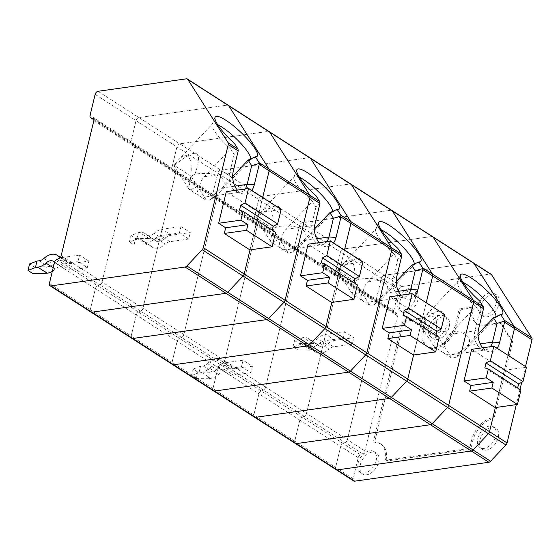<?xml version="1.0" encoding="UTF-8"?>
<svg xmlns="http://www.w3.org/2000/svg" width="560" height="560" viewBox="0 0 560 560"><rect width="100%" height="100%" fill="white"/><g stroke="black" fill="none" stroke-linecap="round" stroke-linejoin="round"><path stroke-width="0.42" stroke-dasharray="2.8 2.1" d="M353.71 480.977A3.052 1.939 122.7 0 1 353.136 478.723L358.239 457.646A3.052 1.939 122.7 0 1 360.528 454.748L362.621 453.831A3.052 1.939 -57.3 0 0 364.91 450.94L347.389 439.67A3.052 1.939 122.7 0 1 345.093 442.568L343.007 443.485L345.093 442.568A3.052 1.939 -57.3 0 0 347.389 439.67L380.051 304.647L347.389 439.67L306.502 413.392L339.164 278.362L306.502 413.392A3.052 1.939 122.7 0 1 304.206 416.283L302.12 417.2L304.206 416.283A3.052 1.939 -57.3 0 0 306.502 413.392L265.608 387.107A3.052 1.939 122.7 0 1 263.319 390.005A3.052 1.939 -57.3 0 0 265.608 387.107L298.277 252.084A3.052 1.939 -57.3 0 0 297.703 249.823A3.052 1.939 -57.3 0 0 297.276 249.648A3.052 1.939 122.7 0 1 297.703 249.823A3.052 1.939 122.7 0 1 298.277 252.084L265.608 387.107L224.721 360.822L257.39 225.799L224.721 360.822A3.052 1.939 122.7 0 1 222.432 363.72L220.339 364.637A3.052 1.939 -57.3 0 0 218.05 367.528L212.947 388.612A3.052 1.939 -57.3 0 0 213.521 390.866A3.052 1.939 122.7 0 1 212.947 388.612L172.06 362.327A3.052 1.939 -57.3 0 0 172.627 364.581A3.052 1.939 -57.3 0 1 172.06 362.327L177.156 341.25L218.05 367.528A3.052 1.939 122.7 0 1 220.339 364.637L222.432 363.72A3.052 1.939 -57.3 0 0 224.721 360.822L142.947 308.259L175.609 173.229L142.947 308.259A3.052 1.939 122.7 0 1 140.651 311.15L138.565 312.067L140.651 311.15A3.052 1.939 -57.3 0 0 142.947 308.259L102.053 281.974A3.052 1.939 122.7 0 1 99.764 284.872A3.052 1.939 -57.3 0 0 102.053 281.974L134.722 146.951A3.052 1.939 -57.3 0 0 134.148 144.69A3.052 1.939 -57.3 0 0 133.721 144.515A3.052 1.939 122.7 0 1 134.148 144.69A3.052 1.939 122.7 0 1 134.722 146.951L102.053 281.974L61.166 255.689M393.792 310.681L398.888 289.604L381.367 278.334A3.052 1.939 122.7 0 1 384.258 275.268L472.647 262.815A3.052 1.939 122.7 0 1 473.634 263.004A3.052 1.939 -57.3 0 0 472.647 262.815L384.258 275.268A3.052 1.939 -57.3 0 0 381.367 278.334L376.271 299.418A3.052 1.939 -57.3 0 0 376.838 301.672A3.052 1.939 122.7 0 1 376.271 299.418L381.367 278.334L340.48 252.056A3.052 1.939 122.7 0 1 343.371 248.983L431.76 236.53A3.052 1.939 122.7 0 1 432.74 236.719A3.052 1.939 -57.3 0 0 431.76 236.53L343.371 248.983A3.052 1.939 -57.3 0 0 340.48 252.056L335.377 273.133A3.052 1.939 -57.3 0 0 335.951 275.387A3.052 1.939 122.7 0 1 335.377 273.133L393.792 310.681A3.052 1.939 -57.3 0 0 394.366 312.935A3.052 1.939 -57.3 0 0 394.793 313.11L396.578 313.481A3.052 1.939 122.7 0 1 397.005 313.656A3.052 1.939 122.7 0 1 397.579 315.91L364.91 450.94M398.888 289.604A3.052 1.939 122.7 0 1 401.779 286.531L490.168 274.078A3.052 1.939 122.7 0 1 491.155 274.267M490.168 274.078L309.092 157.682A3.052 1.939 -57.3 0 1 310.079 157.871A3.052 1.939 -57.3 0 0 309.092 157.682L220.703 170.135A3.052 1.939 -57.3 0 0 217.812 173.201L176.925 146.923A3.052 1.939 122.7 0 1 179.816 143.85A3.052 1.939 -57.3 0 0 176.925 146.923L171.822 168L212.716 194.285L217.812 173.201L258.699 199.486L253.603 220.563L335.377 273.133L340.48 252.056L299.593 225.771L294.49 246.848L299.593 225.771A3.052 1.939 122.7 0 1 302.477 222.698L390.866 210.252A3.052 1.939 122.7 0 1 391.853 210.434A3.052 1.939 -57.3 0 0 390.866 210.252L302.477 222.698A3.052 1.939 -57.3 0 0 299.593 225.771L258.699 199.486A3.052 1.939 122.7 0 1 261.59 196.413L349.979 183.967A3.052 1.939 122.7 0 1 350.966 184.156A3.052 1.939 -57.3 0 0 349.979 183.967L261.59 196.413A3.052 1.939 -57.3 0 0 258.699 199.486L253.603 220.563A3.052 1.939 -57.3 0 0 254.17 222.824A3.052 1.939 -57.3 0 0 254.604 222.999L256.382 223.37A3.052 1.939 122.7 0 1 256.816 223.545A3.052 1.939 122.7 0 1 257.39 225.799A3.052 1.939 -57.3 0 0 256.816 223.545A3.052 1.939 -57.3 0 0 256.382 223.37L297.276 249.648L295.491 249.277A3.052 1.939 122.7 0 1 295.064 249.102A3.052 1.939 122.7 0 1 294.49 246.848A3.052 1.939 -57.3 0 0 295.064 249.102A3.052 1.939 -57.3 0 0 295.491 249.277L297.276 249.648L338.163 275.933L336.385 275.562L338.163 275.933A3.052 1.939 122.7 0 1 338.597 276.108A3.052 1.939 -57.3 0 0 338.163 275.933L379.05 302.218A3.052 1.939 122.7 0 1 379.484 302.393A3.052 1.939 122.7 0 1 380.051 304.647A3.052 1.939 -57.3 0 0 379.484 302.393A3.052 1.939 -57.3 0 0 379.05 302.218L377.272 301.847A3.052 1.939 122.7 0 1 376.838 301.672A3.052 1.939 -57.3 0 0 377.272 301.847L379.05 302.218L396.578 313.481M500.115 323.008L501.284 323.757A3.052 1.939 122.7 0 0 500.304 323.568L484.876 325.745L483.707 324.996L499.135 322.819A3.052 1.939 122.7 0 1 500.115 323.008A3.052 1.939 122.7 0 1 500.507 323.407L511.035 339.948A3.052 1.939 122.7 0 1 511.217 341.803L493.479 415.114A3.052 1.939 122.7 0 1 490.861 418.131A22.463 14.252 122.7 0 0 471.604 440.286L470.309 445.634A3.052 1.939 122.7 0 1 467.418 448.707L386.736 460.068A3.052 1.939 122.7 0 1 385.749 459.886A3.052 1.939 122.7 0 1 385.119 457.954A22.463 14.252 122.7 0 0 380.45 443.772L381.619 444.528A22.463 14.252 122.7 0 1 386.288 458.703L385.119 457.954M381.619 444.528A22.463 14.252 122.7 0 0 376.299 443.016L375.13 442.26A22.463 14.252 122.7 0 1 380.45 443.772M375.13 442.26A3.052 1.939 122.7 0 1 374.409 442.057A3.052 1.939 122.7 0 1 373.835 439.803L401.968 323.505A3.052 1.939 122.7 0 1 404.859 320.432L406.028 321.181A3.052 1.939 122.7 0 0 403.137 324.254L375.004 440.552L373.835 439.803M483.707 324.996A22.463 14.252 122.7 0 1 476.469 323.61A22.463 14.252 122.7 0 1 471.8 309.428A3.052 1.939 122.7 0 0 471.163 307.503A3.052 1.939 122.7 0 0 470.176 307.314L461.412 308.546A3.052 1.939 -57.3 0 0 458.528 311.619L455.266 325.08A22.463 14.252 122.7 0 1 426.776 346.276A22.463 14.252 122.7 0 1 422.576 329.686L424.851 320.278A3.052 1.939 -57.3 0 0 424.284 318.024A3.052 1.939 -57.3 0 0 423.297 317.835L404.859 320.432M501.284 323.757A3.052 1.939 122.7 0 1 501.676 324.156L512.204 340.697A3.052 1.939 122.7 0 1 512.386 342.559L494.648 415.863A3.052 1.939 122.7 0 1 492.03 418.88L490.861 418.131M385.749 459.886L386.918 460.635A3.052 1.939 122.7 0 0 387.905 460.824L468.587 449.456A3.052 1.939 122.7 0 0 471.478 446.39L472.773 441.035A22.463 14.252 122.7 0 1 492.03 418.88M386.918 460.635A3.052 1.939 122.7 0 1 386.288 458.703M376.299 443.016A3.052 1.939 122.7 0 1 375.571 442.806A3.052 1.939 122.7 0 1 375.004 440.552M470.176 307.314L471.345 308.063L462.581 309.302A3.052 1.939 -57.3 0 0 459.69 312.368L456.435 325.836A22.463 14.252 122.7 0 1 427.945 347.032A22.463 14.252 122.7 0 1 423.745 330.435L426.02 321.027A3.052 1.939 -57.3 0 0 425.453 318.773A3.052 1.939 -57.3 0 0 424.466 318.584L406.028 321.181M484.876 325.745A22.463 14.252 122.7 0 1 477.638 324.366A22.463 14.252 122.7 0 1 472.969 310.184A3.052 1.939 122.7 0 0 472.332 308.252A3.052 1.939 122.7 0 0 471.345 308.063M480.627 306.761A12.579 7.98 122.7 0 1 496.272 294.7A12.579 7.98 122.7 0 1 496.496 309.785A12.579 7.98 122.7 0 1 482.678 315.84A12.579 7.98 122.7 0 1 480.627 306.761M478.436 305.235A12.376 7.854 122.7 0 1 493.829 293.37A12.376 7.854 122.7 0 1 494.053 308.217A12.376 7.854 122.7 0 1 480.459 314.174A12.376 7.854 122.7 0 1 478.436 305.235M430.941 329.427A12.579 7.98 122.7 0 1 446.579 317.366A12.579 7.98 122.7 0 1 446.803 332.451A12.579 7.98 122.7 0 1 432.992 338.506A12.579 7.98 122.7 0 1 430.941 329.427M428.743 327.901A12.376 7.854 122.7 0 1 444.136 316.036A12.376 7.854 122.7 0 1 444.36 330.883A12.376 7.854 122.7 0 1 430.766 336.84A12.376 7.854 122.7 0 1 428.743 327.901M479.962 440.02A12.579 7.98 122.7 0 1 495.607 427.966A12.579 7.98 122.7 0 1 495.831 443.051A12.579 7.98 122.7 0 1 482.02 449.106A12.579 7.98 122.7 0 1 479.962 440.02M477.771 438.501A12.376 7.854 122.7 0 1 493.164 426.636A12.376 7.854 122.7 0 1 493.388 441.476A12.376 7.854 122.7 0 1 479.794 447.44A12.376 7.854 122.7 0 1 477.771 438.501M360.318 464.709A12.579 7.98 122.7 0 1 372.218 452.067A12.579 7.98 122.7 0 1 375.956 452.655A12.579 7.98 122.7 0 1 376.187 467.733A12.579 7.98 122.7 0 1 362.369 473.788A12.579 7.98 122.7 0 1 360.318 464.709M358.127 463.183A12.376 7.854 122.7 0 1 373.52 451.318A12.376 7.854 122.7 0 1 373.744 466.165A12.376 7.854 122.7 0 1 360.15 472.122A12.376 7.854 122.7 0 1 358.127 463.183M411.46 289.87A12.579 7.98 122.7 0 1 415.198 290.458A12.579 7.98 122.7 0 1 415.422 305.536A12.579 7.98 122.7 0 1 401.611 311.591A12.579 7.98 122.7 0 1 399.56 302.512A12.579 7.98 122.7 0 1 411.46 289.87M525.525 366.555L521.724 382.277M519.995 389.417L516.313 404.628M397.369 300.986A12.376 7.854 122.7 0 1 412.762 289.121A12.376 7.854 122.7 0 1 412.979 303.968A12.376 7.854 122.7 0 1 399.385 309.925A12.376 7.854 122.7 0 1 397.369 300.986M353.136 478.723L294.728 441.175A3.052 1.939 -57.3 0 0 295.295 443.429A3.052 1.939 122.7 0 1 294.728 441.175L299.824 420.098L294.728 441.175L212.947 388.612L218.05 367.528L258.937 393.813L253.834 414.89A3.052 1.939 -57.3 0 0 254.408 417.151A3.052 1.939 122.7 0 1 253.834 414.89L258.937 393.813A3.052 1.939 122.7 0 1 261.226 390.915L263.319 390.005L261.226 390.915A3.052 1.939 -57.3 0 0 258.937 393.813L299.824 420.098A3.052 1.939 122.7 0 1 302.12 417.2A3.052 1.939 -57.3 0 0 299.824 420.098L340.711 446.383A3.052 1.939 122.7 0 1 343.007 443.485A3.052 1.939 -57.3 0 0 340.711 446.383L335.615 467.46A3.052 1.939 -57.3 0 0 336.182 469.714A3.052 1.939 122.7 0 1 335.615 467.46L340.711 446.383L358.239 457.646M508.004 355.292L495.355 407.582L508.004 355.292M93.835 120.666L175.609 173.229A3.052 1.939 -57.3 0 0 175.042 170.975A3.052 1.939 -57.3 0 0 174.608 170.8A3.052 1.939 122.7 0 1 175.042 170.975A3.052 1.939 122.7 0 1 175.609 173.229L216.496 199.514A3.052 1.939 -57.3 0 0 215.929 197.26A3.052 1.939 -57.3 0 0 215.495 197.085L256.382 223.37L254.604 222.999L336.385 275.562A3.052 1.939 122.7 0 1 335.951 275.387A3.052 1.939 -57.3 0 0 336.385 275.562L394.793 313.11M362.621 453.831L181.538 337.435A3.052 1.939 -57.3 0 0 183.834 334.537L216.496 199.514A3.052 1.939 -57.3 0 0 215.929 197.26L338.597 276.108A3.052 1.939 122.7 0 1 339.164 278.362A3.052 1.939 -57.3 0 0 338.597 276.108L397.005 313.656M413.574 355.012L426.223 302.729L413.574 355.012M401.779 286.531L220.703 170.135L309.092 157.682L268.205 131.397A3.052 1.939 122.7 0 1 269.185 131.586A3.052 1.939 -57.3 0 0 268.205 131.397L179.816 143.85L268.205 131.397L227.318 105.119L138.922 117.565A3.052 1.939 -57.3 0 0 136.038 120.638L130.935 141.715L136.038 120.638A3.052 1.939 122.7 0 1 138.922 117.565L227.318 105.119A3.052 1.939 122.7 0 1 228.298 105.301A3.052 1.939 -57.3 0 0 227.318 105.119L186.424 78.834M93.926 119.714L131.936 144.144L133.721 144.515L131.936 144.144A3.052 1.939 122.7 0 1 131.509 143.969A3.052 1.939 122.7 0 1 130.935 141.715A3.052 1.939 -57.3 0 0 131.509 143.969A3.052 1.939 -57.3 0 0 131.936 144.144L172.83 170.429A3.052 1.939 122.7 0 1 172.396 170.254A3.052 1.939 122.7 0 1 171.822 168A3.052 1.939 -57.3 0 0 172.396 170.254A3.052 1.939 -57.3 0 0 172.83 170.429L174.608 170.8L172.83 170.429L213.717 196.714L215.495 197.085L213.717 196.714L254.604 222.999A3.052 1.939 122.7 0 1 254.17 222.824A3.052 1.939 122.7 0 1 253.603 220.563L212.716 194.285A3.052 1.939 -57.3 0 0 213.283 196.539A3.052 1.939 -57.3 0 0 213.717 196.714A3.052 1.939 -57.3 0 1 213.283 196.539L394.366 312.935M397.579 315.91L216.496 199.514L183.834 334.537A3.052 1.939 -57.3 0 1 181.538 337.435L179.452 338.352L181.538 337.435L140.651 311.15L99.764 284.872L97.671 285.782A3.052 1.939 -57.3 0 0 95.382 288.68L90.279 309.757L95.382 288.68A3.052 1.939 122.7 0 1 97.671 285.782L99.764 284.872L58.877 258.587M60.284 257.46A8.981 5.698 122.7 0 0 62.097 257.544L71.442 263.55L88.886 261.093L87.311 267.582L77.966 261.569L60.522 264.026A16.17 10.262 122.7 0 1 55.314 263.032A16.17 10.262 122.7 0 1 54.488 262.409L136.269 314.965A3.052 1.939 122.7 0 1 138.565 312.067A3.052 1.939 -57.3 0 0 136.269 314.965L131.173 336.042A3.052 1.939 -57.3 0 0 131.74 338.296A3.052 1.939 122.7 0 1 131.173 336.042L90.279 309.757A3.052 1.939 -57.3 0 0 90.853 312.018A3.052 1.939 122.7 0 1 90.279 309.757L49.392 283.472M250.019 249.879L262.668 197.596L250.019 249.879M344.491 331.688L353.836 337.694L335.083 340.333A16.17 10.262 -57.3 0 0 327.047 344.491L317.702 338.478A16.17 10.262 -57.3 0 1 325.738 334.327L344.491 331.688L342.923 338.177L352.268 344.183L353.836 337.694M526.47 367.164L504.238 370.293L495.215 407.596M504.238 370.293L471.646 349.342M482.692 347.788A16.17 10.969 82 0 0 487.585 351.351A16.17 10.969 82 0 0 497.007 348.229M327.047 344.491A8.981 5.698 -57.3 0 1 319.69 346.241A8.981 5.698 -57.3 0 1 318.962 345.625A16.17 10.262 -57.3 0 0 317.646 344.519A16.17 10.262 -57.3 0 0 312.438 343.525L311.29 343.686L309.722 350.175L310.87 350.014A8.981 5.698 -57.3 0 1 313.761 350.567A8.981 5.698 -57.3 0 1 314.489 351.183L305.144 345.17A8.981 5.698 -57.3 0 0 304.416 344.554A8.981 5.698 -57.3 0 0 301.518 344.008L292.95 347.046L297.626 350.049L299.194 343.56L294.518 340.557L303.093 337.519A16.17 10.262 -57.3 0 1 308.301 338.513A16.17 10.262 -57.3 0 1 309.61 339.619A8.981 5.698 -57.3 0 0 310.338 340.235A8.981 5.698 -57.3 0 0 317.702 338.478M292.95 347.046L294.518 340.557M493.437 317.793A26.054 5.663 43.3 0 0 495.236 317.674A26.054 5.663 43.3 0 0 495.614 317.401A26.054 5.663 43.3 0 0 495.971 316.638M462.98 282.38A26.054 5.663 43.3 0 0 457.674 281.687A26.054 5.663 43.3 0 0 457.422 282.079A26.054 5.663 43.3 0 0 475.916 306.523A693.014 361.697 -79.9 0 0 479.647 300.972M440.286 331.856C448.812 307.377 442.001 304.5 419.846 323.218A26.054 5.663 43.3 0 0 419.251 323.218L423.444 318.052C434.994 305.312 440.09 319.004 433.965 346.332A26.054 5.663 43.3 0 0 435.379 347.62L451.899 358.239L436.366 333.837L440.286 331.856C464.632 328.258 477.071 337.708 464.611 350.343L456.372 357.133L459.445 352.366L467.159 345.709L478.016 334.173M435.379 347.62L445.221 343.224C445.704 339.878 447.174 336.952 449.631 334.446L475.916 306.523L479.486 312.144L483.658 307.636M436.366 333.837L419.846 323.218M419.251 323.218L433.965 346.332M456.372 357.133L451.899 358.239M479.486 312.144L474.957 330.883A13.475 9.142 82 0 0 482.447 349.51A13.475 9.142 82 0 0 485.597 349.86A13.475 9.142 82 0 0 490.462 346.689M459.445 352.366L451.752 354.627C448.777 355.033 446.488 354.732 444.885 353.731C442.099 351.708 442.211 348.208 445.221 343.224M484.848 367.85L517.44 388.801L517.657 387.912M520.94 390.019L517.44 388.801M299.194 343.56L311.29 343.686M309.722 350.175L297.626 350.049M305.144 345.17A16.17 10.262 -57.3 0 0 306.453 346.283A16.17 10.262 -57.3 0 0 319.704 343.119A8.981 5.698 -57.3 0 1 324.17 340.816L342.923 338.177M314.489 351.183A16.17 10.262 -57.3 0 0 315.798 352.289A16.17 10.262 -57.3 0 0 329.049 349.132L319.704 343.119M352.268 344.183L333.515 346.822A8.981 5.698 -57.3 0 0 329.049 349.132M300.377 344.169L301.945 337.68M136.269 314.965L131.173 336.042L172.06 362.327L177.156 341.25A3.052 1.939 -57.3 0 1 179.452 338.352A3.052 1.939 -57.3 0 0 177.156 341.25L136.269 314.965M180.936 226.555L190.281 232.561L171.528 235.2A16.17 10.262 -57.3 0 0 163.492 239.358L154.147 233.345A16.17 10.262 -57.3 0 1 162.183 229.194L180.936 226.555L179.368 233.037L188.713 239.05L190.281 232.561M95.144 94.353L176.925 146.923L171.822 168L90.048 115.43M362.915 262.031L340.683 265.16L331.66 302.463M340.683 265.16L308.091 244.209M344.449 250.159L331.8 302.449L344.449 250.159M319.137 242.655A16.17 10.969 82 0 0 324.03 246.218A16.17 10.969 82 0 0 333.452 243.096M163.492 239.358A8.981 5.698 -57.3 0 1 156.135 241.108A8.981 5.698 -57.3 0 1 155.407 240.492A16.17 10.262 -57.3 0 0 154.091 239.386A16.17 10.262 -57.3 0 0 148.883 238.392L147.735 238.553L146.167 245.042L147.315 244.881A8.981 5.698 -57.3 0 1 150.206 245.434A8.981 5.698 -57.3 0 1 150.934 246.05L141.589 240.037A8.981 5.698 -57.3 0 0 140.861 239.421A8.981 5.698 -57.3 0 0 137.963 238.875L129.395 241.913L134.071 244.916L135.639 238.427L130.97 235.424L139.538 232.386A16.17 10.262 -57.3 0 1 144.746 233.38A16.17 10.262 -57.3 0 1 146.062 234.486A8.981 5.698 -57.3 0 0 146.79 235.102A8.981 5.698 -57.3 0 0 154.147 233.345M129.395 241.913L130.97 235.424M329.882 212.66A26.054 5.663 43.3 0 0 331.688 212.541A26.054 5.663 43.3 0 0 332.059 212.268A26.054 5.663 43.3 0 0 332.416 211.505M299.425 177.247A26.054 5.663 43.3 0 0 294.119 176.554A26.054 5.663 43.3 0 0 293.867 176.946A26.054 5.663 43.3 0 0 312.361 201.39A693.014 361.697 -79.9 0 0 316.092 195.839M276.731 226.723C285.257 202.244 278.446 199.367 256.291 218.085A26.054 5.663 43.3 0 0 255.696 218.085L259.889 212.919C271.439 200.179 276.535 213.871 270.41 241.199A26.054 5.663 43.3 0 0 271.824 242.487L288.344 253.106L272.811 228.704L276.731 226.723C301.077 223.125 313.516 232.575 301.056 245.21L292.817 252L295.89 247.233L303.604 240.576L314.461 229.04M271.824 242.487L281.666 238.091C282.149 234.745 283.619 231.819 286.076 229.313L312.361 201.39L315.931 207.011L320.103 202.503M272.811 228.704L256.291 218.085M255.696 218.085L270.41 241.199M292.817 252L288.344 253.106M315.931 207.011L311.402 225.75A13.475 9.142 82 0 0 318.892 244.377A13.475 9.142 82 0 0 322.042 244.727A13.475 9.142 82 0 0 326.907 241.556M295.89 247.233L288.197 249.494C285.222 249.9 282.933 249.599 281.33 248.598C278.544 246.575 278.656 243.075 281.666 238.091M321.293 262.717L353.885 283.668L354.102 282.779M357.385 284.886L353.885 283.668M135.639 238.427L147.735 238.553M146.167 245.042L134.071 244.916M141.589 240.037A16.17 10.262 -57.3 0 0 142.898 241.15A16.17 10.262 -57.3 0 0 156.149 237.986A8.981 5.698 -57.3 0 1 160.615 235.683L179.368 233.037M150.934 246.05A16.17 10.262 -57.3 0 0 152.243 247.156A16.17 10.262 -57.3 0 0 165.494 243.999L156.149 237.986M188.713 239.05L169.96 241.689A8.981 5.698 -57.3 0 0 165.494 243.999M136.822 239.036L138.39 232.547M281.134 209.461L258.902 212.597L249.879 249.9M258.902 212.597L226.31 191.646M237.363 190.085A16.17 10.969 82 0 0 242.249 193.648A16.17 10.969 82 0 0 251.678 190.526M88.886 261.093L79.541 255.087L77.966 261.569M217.651 124.684A26.054 5.663 43.3 0 0 212.338 123.984A26.054 5.663 43.3 0 0 212.086 124.376A26.054 5.663 43.3 0 0 230.58 148.827L204.302 176.75C201.845 179.249 200.375 182.182 199.892 185.528L190.043 189.917L199.556 196.035C196.763 194.005 196.875 190.505 199.892 185.528M248.108 160.09A26.054 5.663 43.3 0 0 249.907 159.971A26.054 5.663 43.3 0 0 250.285 159.698A26.054 5.663 43.3 0 0 250.642 158.942M214.116 194.67L206.423 196.924C203.441 197.33 201.152 197.036 199.556 196.035L206.563 200.536L191.03 176.141L194.95 174.16C219.303 170.555 231.742 180.005 219.275 192.64L211.043 199.437L214.116 194.67L221.823 188.013L232.68 176.477M194.95 174.16C203.483 149.681 196.665 146.797 174.517 165.522A26.054 5.663 43.3 0 0 173.915 165.515L178.108 160.349C189.665 147.616 194.754 161.308 188.629 188.629A26.054 5.663 43.3 0 0 190.043 189.917M191.03 176.141L174.517 165.522M238.329 149.933L234.157 154.441L230.58 148.827A693.014 361.697 -79.9 0 0 234.311 143.269M234.157 154.441L229.621 173.18A13.475 9.142 82 0 0 237.118 191.814A13.475 9.142 82 0 0 240.261 192.157A13.475 9.142 82 0 0 245.133 188.993M173.915 165.515L188.629 188.629M87.311 267.582L69.874 270.039A16.17 10.262 122.7 0 1 64.659 269.045A16.17 10.262 122.7 0 1 63.35 267.932A8.981 5.698 122.7 0 0 62.622 267.316A8.981 5.698 122.7 0 0 55.258 269.073A16.17 10.262 122.7 0 1 52.346 271.271M71.442 263.55A8.981 5.698 122.7 0 1 68.544 262.997A8.981 5.698 122.7 0 1 67.816 262.381A16.17 10.262 122.7 0 0 66.507 261.275A16.17 10.262 122.7 0 0 53.256 264.432A8.981 5.698 122.7 0 1 48.79 266.742L34.244 266.959L29.568 263.956M32.676 273.448L34.244 266.959M62.097 257.544L79.541 255.087M275.604 232.323L272.111 231.098L272.328 230.209M239.519 210.147L272.111 231.098M211.043 199.437L206.563 200.536M44.772 273.574L46.34 267.085M444.689 314.594L422.457 317.73L413.434 355.033M422.457 317.73L389.865 296.779M400.918 295.218A16.17 10.969 82 0 0 405.804 298.781A16.17 10.969 82 0 0 415.233 295.659M241.521 366.709L250.866 372.715L252.441 366.226L243.096 360.22L241.521 366.709L224.077 369.166A16.17 10.262 122.7 0 1 218.869 368.165A16.17 10.262 122.7 0 1 217.56 367.059L226.905 373.065A8.981 5.698 122.7 0 0 226.177 372.449A8.981 5.698 122.7 0 0 218.813 374.206A16.17 10.262 122.7 0 1 210.777 378.357L208.327 378.707L209.895 372.218L212.345 371.875A8.981 5.698 122.7 0 0 216.811 369.565A16.17 10.262 122.7 0 1 230.062 366.408A16.17 10.262 122.7 0 1 231.371 367.514A8.981 5.698 122.7 0 0 232.099 368.13A8.981 5.698 122.7 0 0 234.997 368.683L252.441 366.226M381.206 229.817A26.054 5.663 43.3 0 0 375.893 229.117A26.054 5.663 43.3 0 0 375.641 229.509A26.054 5.663 43.3 0 0 394.135 253.96L367.857 281.883C365.4 284.389 363.93 287.315 363.447 290.661L353.598 295.057L363.111 301.168C360.318 299.138 360.43 295.638 363.447 290.661M411.663 265.223A26.054 5.663 43.3 0 0 413.462 265.111A26.054 5.663 43.3 0 0 413.84 264.831A26.054 5.663 43.3 0 0 414.197 264.075M377.671 299.803L369.978 302.057C366.996 302.463 364.707 302.169 363.111 301.168L370.118 305.669L354.585 281.274L358.505 279.293C382.858 275.688 395.297 285.138 382.83 297.773L374.598 304.57L377.671 299.803L385.378 293.146L396.235 281.61M358.505 279.293C367.038 254.814 360.22 251.93 338.072 270.655A26.054 5.663 43.3 0 0 337.47 270.648L341.663 265.482C353.22 252.749 358.309 266.441 352.184 293.769A26.054 5.663 43.3 0 0 353.598 295.057M354.585 281.274L338.072 270.655M401.884 255.066L397.712 259.574L394.135 253.96A693.014 361.697 -79.9 0 0 397.866 248.402M397.712 259.574L393.176 278.313A13.475 9.142 82 0 0 400.666 296.947A13.475 9.142 82 0 0 403.816 297.29A13.475 9.142 82 0 0 408.681 294.126M337.47 270.648L352.184 293.769M250.866 372.715L233.429 375.172A16.17 10.262 122.7 0 1 228.214 374.178A16.17 10.262 122.7 0 1 226.905 373.065M243.096 360.22L225.652 362.677A8.981 5.698 122.7 0 1 222.754 362.124A8.981 5.698 122.7 0 1 222.026 361.508A16.17 10.262 122.7 0 0 220.717 360.395A16.17 10.262 122.7 0 0 207.466 363.559A8.981 5.698 122.7 0 1 203 365.862L200.55 366.212L198.975 372.701L201.432 372.351A16.17 10.262 122.7 0 0 209.468 368.2A8.981 5.698 122.7 0 1 216.832 366.443A8.981 5.698 122.7 0 1 217.56 367.059M198.975 372.701L191.555 375.578L196.231 378.581L197.799 372.092L209.895 372.218M197.799 372.092L193.123 369.089L191.555 375.578M200.55 366.212L193.123 369.089M196.231 378.581L208.327 378.707M439.159 337.456L435.666 336.231L435.883 335.342M403.074 315.28L435.666 336.231M374.598 304.57L370.118 305.669M98.035 91.28L220.703 170.135A3.052 1.939 -57.3 0 0 217.812 173.201L212.716 194.285A3.052 1.939 -57.3 0 0 213.283 196.539L93.933 119.819M93.261 118.412L215.929 197.26A3.052 1.939 -57.3 0 0 215.495 197.085L93.604 118.727M56.784 259.504L360.528 454.748M500.304 323.568L499.135 322.819M501.676 324.156L500.507 323.407M512.204 340.697L511.035 339.948M512.386 342.559L511.217 341.803M494.648 415.863L493.479 415.114M472.773 441.035L471.604 440.286M471.478 446.39L470.309 445.634M468.587 449.456L467.418 448.707M387.905 460.824L386.736 460.068M401.968 323.505L403.137 324.254M424.466 318.584L423.297 317.835M426.02 321.027L424.851 320.278M423.745 330.435L422.576 329.686M456.435 325.836L455.266 325.08M459.69 312.368L458.528 311.619M462.581 309.302L461.412 308.546M471.8 309.428L472.969 310.184M467.159 345.709L480.2 343.875M449.631 334.446L474.957 330.883L478.59 328.993M335.083 340.333L325.738 334.327M318.962 345.625L309.61 339.619M312.438 343.525L303.093 337.519M310.87 350.014L301.518 344.008M333.515 346.822L324.17 340.816M303.604 240.576L316.645 238.742M286.076 229.313L311.402 225.75L315.035 223.86M171.528 235.2L162.183 229.194M155.407 240.492L146.062 234.486M148.883 238.392L139.538 232.386M147.315 244.881L137.963 238.875M169.96 241.689L160.615 235.683M204.302 176.75L229.621 173.18L233.261 171.297M221.823 188.013L234.871 186.172M60.522 264.026L69.874 270.039M54.005 261.926L63.35 267.932M53.2 267.75L55.258 269.073M60.06 257.397L67.816 262.381M43.911 258.426L53.256 264.432M39.445 260.729L48.79 266.742M367.857 281.883L393.176 278.313L396.816 276.43M385.378 293.146L398.419 291.305M224.077 369.166L233.429 375.172M209.468 368.2L218.813 374.206M201.432 372.351L210.777 378.357M222.026 361.508L231.371 367.514M225.652 362.677L234.997 368.683M207.466 363.559L216.811 369.565M203 365.862L212.345 371.875M374.409 442.057L375.571 442.806M425.453 318.773L424.284 318.024M426.776 346.276L427.945 347.032M476.469 323.61L477.638 324.366M471.163 307.503L472.332 308.252M480.459 314.174L482.678 315.84M493.829 293.37L496.272 294.7M430.766 336.84L432.992 338.506M444.136 316.036L446.579 317.366M479.794 447.44L482.02 449.106M493.164 426.636L495.607 427.966M360.15 472.122L362.369 473.788M373.52 451.318L375.956 452.655M399.385 309.925L401.611 311.591M412.762 289.121L415.198 290.458M495.236 317.674L502.117 314.286M457.422 282.079L460.383 275.009M464.611 350.343L495.614 317.401M423.444 318.052L457.674 281.687M482.447 349.51L487.585 351.351M451.752 354.627L485.597 349.86M319.69 346.241L310.338 340.235M317.646 344.519L308.301 338.513M313.761 350.567L304.416 344.554M315.798 352.289L306.453 346.283M331.688 212.541L338.562 209.153M293.867 176.946L296.828 169.876M301.056 245.21L332.059 212.268M259.889 212.919L294.119 176.554M318.892 244.377L324.03 246.218M288.197 249.494L322.042 244.727M156.135 241.108L146.79 235.102M154.091 239.386L144.746 233.38M150.206 245.434L140.861 239.421M152.243 247.156L142.898 241.15M219.275 192.64L250.285 159.698M178.108 160.349L212.338 123.984M237.118 191.814L242.249 193.648M206.423 196.924L240.261 192.157M53.277 261.31L62.622 267.316M55.314 263.032L64.659 269.045M59.199 256.991L68.544 262.997M60.382 257.334L66.507 261.275M249.907 159.971L256.788 156.59M212.086 124.376L215.054 117.306M382.83 297.773L413.84 264.831M341.663 265.482L375.893 229.117M400.666 296.947L405.804 298.781M369.978 302.057L403.816 297.29M216.832 366.443L226.177 372.449M218.869 368.165L228.214 374.178M222.754 362.124L232.099 368.13M220.717 360.395L230.062 366.408M413.462 265.111L420.343 261.723M375.641 229.509L378.609 222.439"/><path stroke-width="0.84" d="M497.007 348.229A16.17 10.969 82 0 0 499.618 342.51L504.546 322.147L514.479 328.531L508.004 355.292L514.479 328.531A3.052 1.939 -57.3 0 0 514.297 326.669A3.052 1.939 122.7 0 1 514.479 328.531L532 339.794A3.052 1.939 122.7 0 0 531.818 337.932L491.547 274.666A3.052 1.939 122.7 0 0 491.155 274.267L473.634 263.004A3.052 1.939 122.7 0 1 474.026 263.403L514.297 326.669L474.026 263.403A3.052 1.939 -57.3 0 0 473.634 263.004L432.74 236.719A3.052 1.939 122.7 0 1 433.132 237.118L473.41 300.391L433.132 237.118A3.052 1.939 -57.3 0 0 432.74 236.719L391.853 210.434A3.052 1.939 122.7 0 1 392.245 210.833L432.523 274.106L392.245 210.833A3.052 1.939 -57.3 0 0 391.853 210.434L350.966 184.156A3.052 1.939 122.7 0 1 351.358 184.555L391.629 247.821L351.358 184.555A3.052 1.939 -57.3 0 0 350.966 184.156L269.185 131.586A3.052 1.939 122.7 0 1 269.577 131.985L309.855 195.251L269.577 131.985A3.052 1.939 -57.3 0 0 269.185 131.586L228.298 105.301A3.052 1.939 122.7 0 1 228.69 105.7L268.968 168.973L228.69 105.7A3.052 1.939 -57.3 0 0 228.298 105.301L187.411 79.023A3.052 1.939 -57.3 0 0 186.424 78.834L98.035 91.28A3.052 1.939 -57.3 0 0 95.144 94.353L90.048 115.43A3.052 1.939 -57.3 0 0 90.615 117.691A3.052 1.939 -57.3 0 0 91.049 117.866L93.604 118.727M516.313 404.628L507.045 442.939L489.524 431.676L495.355 407.582L489.524 431.676A3.052 1.939 122.7 0 1 488.397 433.713A3.052 1.939 -57.3 0 0 489.524 431.676L448.637 405.391A3.052 1.939 122.7 0 1 447.51 407.428A3.052 1.939 -57.3 0 0 448.637 405.391L473.585 302.246A3.052 1.939 -57.3 0 0 473.41 300.391A3.052 1.939 122.7 0 1 473.585 302.246L432.698 275.961A3.052 1.939 -57.3 0 0 432.523 274.106A3.052 1.939 122.7 0 1 432.698 275.961L426.223 302.729L432.698 275.961L422.772 269.577L417.844 289.947A16.17 10.969 82 0 1 415.233 295.659M507.045 442.939A3.052 1.939 122.7 0 1 505.925 444.976L490.616 461.244A3.052 1.939 122.7 0 1 488.852 462.273L354.697 481.166A3.052 1.939 122.7 0 1 353.71 480.977L336.182 469.714A3.052 1.939 -57.3 0 0 337.169 469.903A3.052 1.939 122.7 0 1 336.182 469.714L295.295 443.429A3.052 1.939 -57.3 0 0 296.282 443.618A3.052 1.939 122.7 0 1 295.295 443.429L254.408 417.151A3.052 1.939 -57.3 0 0 255.395 417.333L389.55 398.44A3.052 1.939 -57.3 0 0 391.314 397.411L406.623 381.15L391.314 397.411A3.052 1.939 122.7 0 1 389.55 398.44L255.395 417.333A3.052 1.939 122.7 0 1 254.408 417.151L213.521 390.866A3.052 1.939 -57.3 0 0 214.501 391.055L348.663 372.155A3.052 1.939 -57.3 0 0 350.427 371.126A3.052 1.939 122.7 0 1 348.663 372.155L214.501 391.055A3.052 1.939 122.7 0 1 213.521 390.866L172.627 364.581A3.052 1.939 -57.3 0 0 173.614 364.77L307.769 345.87A3.052 1.939 -57.3 0 0 309.54 344.841L350.427 371.126L365.736 354.865A3.052 1.939 -57.3 0 0 366.856 352.821L391.811 249.676A3.052 1.939 -57.3 0 0 391.629 247.821A3.052 1.939 122.7 0 1 391.811 249.676L350.924 223.398L344.449 250.159L350.924 223.398A3.052 1.939 -57.3 0 0 350.742 221.536L340.809 215.152L337.12 209.356A28.749 6.251 43.3 0 0 338.562 209.153A28.749 6.251 43.3 0 0 322.329 184.597A28.749 6.251 43.3 0 0 296.828 169.876A28.749 6.251 43.3 0 0 316.092 195.839L319.781 201.635L309.855 195.251A3.052 1.939 122.7 0 1 310.03 197.113A3.052 1.939 -57.3 0 0 309.855 195.251L268.968 168.973A3.052 1.939 122.7 0 1 269.143 170.828A3.052 1.939 -57.3 0 0 268.968 168.973L259.035 162.589L255.339 156.786A28.749 6.251 43.3 0 0 256.788 156.59A28.749 6.251 43.3 0 0 240.548 132.027A28.749 6.251 43.3 0 0 215.054 117.306A28.749 6.251 43.3 0 0 234.311 143.269L238.007 149.072L228.074 142.688L187.803 79.422A3.052 1.939 -57.3 0 0 187.411 79.023M482.692 347.788A16.17 10.969 82 0 1 478.59 328.993L483.518 308.63L473.585 302.246L448.637 405.391L407.743 379.106A3.052 1.939 122.7 0 1 406.623 381.15A3.052 1.939 -57.3 0 0 407.743 379.106L366.856 352.821A3.052 1.939 122.7 0 1 365.736 354.865L350.427 371.126L432.201 423.696A3.052 1.939 122.7 0 1 430.437 424.725A3.052 1.939 -57.3 0 0 432.201 423.696L447.51 407.428L432.201 423.696L473.095 449.974L488.397 433.713L473.095 449.974A3.052 1.939 122.7 0 1 471.324 451.003L337.169 469.903L471.324 451.003A3.052 1.939 -57.3 0 0 473.095 449.974L490.616 461.244M532 339.794L525.525 366.555M521.724 382.277L519.995 389.417M92.827 118.237A3.052 1.939 -57.3 0 1 93.261 118.412A3.052 1.939 -57.3 0 1 93.835 120.666L61.166 255.689A3.052 1.939 -57.3 0 1 58.877 258.587L56.784 259.504A3.052 1.939 -57.3 0 0 54.495 262.395L49.392 283.472A3.052 1.939 -57.3 0 0 49.966 285.733L90.853 312.018A3.052 1.939 -57.3 0 0 91.84 312.2A3.052 1.939 122.7 0 1 90.853 312.018L131.74 338.296A3.052 1.939 -57.3 0 0 132.727 338.485L266.882 319.592A3.052 1.939 -57.3 0 0 268.653 318.563L283.955 302.295L268.653 318.563A3.052 1.939 122.7 0 1 266.882 319.592L132.727 338.485A3.052 1.939 122.7 0 1 131.74 338.296L172.627 364.581A3.052 1.939 -57.3 0 0 173.614 364.77L307.769 345.87L430.437 424.725L296.282 443.618L430.437 424.725L488.852 462.273M407.743 379.106L413.574 355.012L407.743 379.106M354.697 481.166L91.84 312.2L225.995 293.307A3.052 1.939 -57.3 0 0 227.759 292.278L243.068 276.017L227.759 292.278A3.052 1.939 122.7 0 1 225.995 293.307L91.84 312.2L50.946 285.922L185.108 267.022A3.052 1.939 -57.3 0 0 186.872 265.993L309.54 344.841L324.849 328.58A3.052 1.939 -57.3 0 0 325.969 326.543L331.8 302.449L325.969 326.543L285.082 300.258A3.052 1.939 122.7 0 1 283.955 302.295A3.052 1.939 -57.3 0 0 285.082 300.258L310.03 197.113L269.143 170.828L262.668 197.596L269.143 170.828L259.217 164.444L254.289 184.814A16.17 10.969 82 0 1 251.678 190.526M505.925 444.976L243.068 276.017A3.052 1.939 -57.3 0 0 244.188 273.973L250.019 249.879L244.188 273.973A3.052 1.939 122.7 0 1 243.068 276.017L202.181 249.732A3.052 1.939 -57.3 0 0 203.301 247.688L228.256 144.543A3.052 1.939 -57.3 0 0 228.074 142.688M504.546 322.147L504.364 320.285L500.675 314.489A28.749 6.251 43.3 0 0 502.117 314.286A28.749 6.251 43.3 0 0 485.884 289.73A28.749 6.251 43.3 0 0 460.383 275.009A28.749 6.251 43.3 0 0 479.647 300.972L483.336 306.768L473.41 300.391L422.59 267.722L418.894 261.919A28.749 6.251 43.3 0 0 420.343 261.723A28.749 6.251 43.3 0 0 404.103 237.16A28.749 6.251 43.3 0 0 378.609 222.439A28.749 6.251 43.3 0 0 397.866 248.402L401.562 254.205L350.742 221.536L310.471 158.27A3.052 1.939 -57.3 0 0 310.079 157.871A3.052 1.939 -57.3 0 1 310.471 158.27L350.742 221.536A3.052 1.939 -57.3 0 1 350.924 223.398L340.991 217.014L336.063 237.377A16.17 10.969 82 0 1 333.452 243.096M469.63 391.153L495.215 407.596L517.44 404.467L491.855 388.024L469.63 391.153L471.002 385.476L463.988 380.968L471.646 349.342L493.871 346.213L526.47 367.164L522.97 381.612L490.378 360.661L493.871 346.213M483.336 306.768L483.518 308.63M500.675 314.489A693.014 464.73 149 0 1 493.437 317.793L478.016 334.173M495.971 316.638A26.054 5.663 43.3 0 0 484.61 299.453A26.054 5.663 43.3 0 0 462.98 282.38M490.462 346.689A13.475 9.142 82 0 0 492.478 342.146L497.014 323.407L493.437 317.793M497.014 323.407L504.574 321.076M517.44 404.467L520.94 390.019L488.341 369.068L484.848 367.85L486.024 362.985L518.623 383.936L522.97 381.612M486.024 362.985L490.378 360.661M517.657 387.912L518.623 383.936M488.341 369.068L486.22 377.839L463.988 380.968M471.002 385.476L493.227 382.347L486.22 377.839M493.227 382.347L491.855 388.024M306.075 286.02L331.66 302.463L353.885 299.334L328.3 282.891L306.075 286.02L307.447 280.343L300.44 275.835L308.091 244.209L330.316 241.08L362.915 262.031L359.415 276.479L326.823 255.528L330.316 241.08M203.301 247.688L285.082 300.258L310.03 197.113L319.963 203.497L315.035 223.86A16.17 10.969 82 0 0 319.137 242.655M319.781 201.635L319.963 203.497M337.12 209.356A693.014 464.73 149 0 1 329.882 212.66L314.461 229.04M332.416 211.505A26.054 5.663 43.3 0 0 321.055 194.32A26.054 5.663 43.3 0 0 299.425 177.247M326.907 241.556A13.475 9.142 82 0 0 328.923 237.013L333.459 218.274L329.882 212.66M340.991 217.014L340.809 215.152M333.459 218.274L341.019 215.943M353.885 299.334L357.385 284.886L324.786 263.935L321.293 262.717L322.469 257.852L355.068 278.803L359.415 276.479M322.469 257.852L326.823 255.528M354.102 282.779L355.068 278.803M324.786 263.935L322.665 272.706L300.44 275.835M307.447 280.343L329.679 277.214L322.665 272.706M329.679 277.214L328.3 282.891M248.542 188.51L226.31 191.646L218.659 223.272L225.666 227.78L224.294 233.457L249.879 249.9L272.111 246.771L275.604 232.323L243.012 211.365L239.519 210.147L240.695 205.282L273.287 226.233L277.641 223.909L281.134 209.461L248.542 188.51L245.042 202.958L277.641 223.909M238.007 149.072L238.189 150.927L233.261 171.297A16.17 10.969 82 0 0 237.363 190.085M202.181 249.732L186.872 265.993M49.966 285.733A3.052 1.939 -57.3 0 0 50.946 285.922M250.642 158.942A26.054 5.663 43.3 0 0 239.281 141.757A26.054 5.663 43.3 0 0 217.651 124.684M232.68 176.477L248.108 160.09A693.014 464.73 149 0 0 255.339 156.786M245.133 188.993A13.475 9.142 82 0 0 247.142 184.443L251.678 165.704L259.245 163.38L259.035 162.589M60.284 257.46A8.981 5.698 122.7 0 1 59.199 256.991A8.981 5.698 122.7 0 1 58.471 256.375A16.17 10.262 122.7 0 0 57.162 255.262A16.17 10.262 122.7 0 0 43.911 258.426A8.981 5.698 122.7 0 1 39.445 260.729L36.995 261.079L35.427 267.568L37.877 267.218A16.17 10.262 122.7 0 0 45.913 263.067A8.981 5.698 122.7 0 1 53.277 261.31A8.981 5.698 122.7 0 1 54.005 261.926A16.17 10.262 122.7 0 0 54.488 262.409M52.346 271.271A16.17 10.262 122.7 0 1 47.222 273.224L32.676 273.448L28 270.445L35.427 267.568M36.995 261.079L29.568 263.956L28 270.445M272.328 230.209L273.287 226.233M240.695 205.282L245.042 202.958M243.012 211.365L240.891 220.143L218.659 223.272M225.666 227.78L247.898 224.644L240.891 220.143M247.898 224.644L246.526 230.321L224.294 233.457M272.111 246.771L246.526 230.321M259.217 164.444L259.245 163.38M251.678 165.704L248.108 160.09M412.097 293.643L389.865 296.779L382.214 328.405L389.221 332.913L387.849 338.59L413.434 355.033L435.666 351.904L439.159 337.456L406.567 316.498L403.074 315.28L404.25 310.415L436.842 331.366L441.196 329.042L444.689 314.594L412.097 293.643L408.597 308.091L441.196 329.042M401.562 254.205L401.737 256.06L396.816 276.43A16.17 10.969 82 0 0 400.918 295.218M414.197 264.075A26.054 5.663 43.3 0 0 402.836 246.89A26.054 5.663 43.3 0 0 381.206 229.817M396.235 281.61L411.663 265.223A693.014 464.73 149 0 0 418.894 261.919M408.681 294.126A13.475 9.142 82 0 0 410.697 289.576L415.233 270.837L422.8 268.513L422.59 267.722M435.883 335.342L436.842 331.366M404.25 310.415L408.597 308.091M406.567 316.498L404.446 325.276L382.214 328.405M389.221 332.913L411.453 329.777L404.446 325.276M411.453 329.777L410.081 335.454L387.849 338.59M435.666 351.904L410.081 335.454M422.772 269.577L422.8 268.513M415.233 270.837L411.663 265.223M185.108 267.022L307.769 345.87A3.052 1.939 -57.3 0 0 309.54 344.841L324.849 328.58A3.052 1.939 -57.3 0 0 325.969 326.543L366.856 352.821L391.811 249.676L401.737 256.06M491.547 274.666L187.803 79.422M531.818 337.932L504.364 320.285M480.2 343.875L492.478 342.146L499.618 342.51M316.645 238.742L328.923 237.013L336.063 237.377M238.189 150.927L228.256 144.543M91.049 117.866L93.926 119.714M234.871 186.172L247.142 184.443L254.289 184.814M45.913 263.067L53.2 267.75M37.877 267.218L47.222 273.224M58.471 256.375L60.06 257.397M398.419 291.305L410.697 289.576L417.844 289.947M90.615 117.691L93.933 119.819M57.162 255.262L60.382 257.334"/></g></svg>
